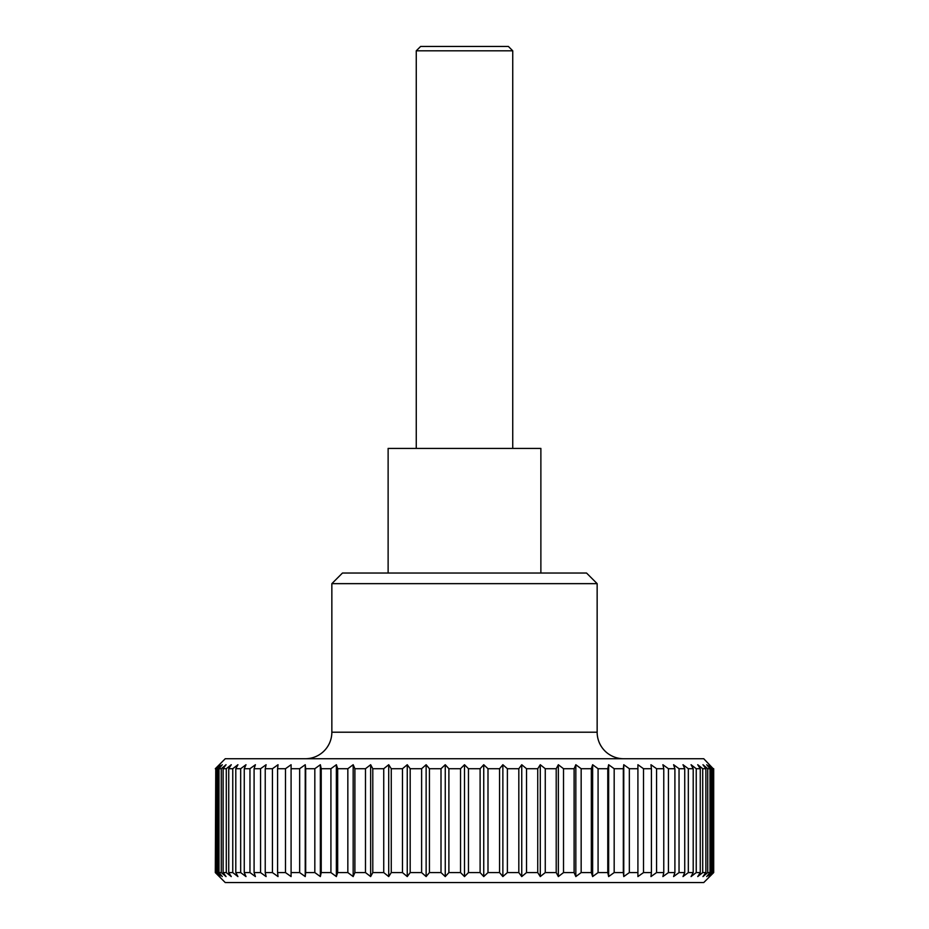<?xml version="1.0" encoding="UTF-8"?>
<svg xmlns="http://www.w3.org/2000/svg" width="929" height="929" viewBox="0 0 929 929"><rect width="100%" height="100%" fill="white"/><g stroke="black" fill="none" stroke-linecap="round" stroke-linejoin="round"><path stroke-width="1.39" d="M623.684 758.738A26.535 26.535 0 0 1 597.15 732.215L331.85 732.215A26.535 26.535 0 0 1 305.316 758.738M331.85 583.644L342.464 573.03L586.536 573.03L597.15 583.644L331.85 583.644L331.85 732.215M388.125 573.03L388.125 448.417L540.875 448.417L540.875 573.03M713.228 872.586L708.978 876.57L712.613 872.586L712.613 768.713L708.978 764.73L713.228 768.713L713.693 872.586L703.752 882.55L225.248 882.55L215.307 872.586L215.772 768.713L215.307 872.586M460.54 768.713L464.5 764.73L468.46 768.713L468.46 872.586L464.5 876.57L460.54 872.586L460.54 768.713L448.893 768.713L448.893 872.586L460.54 872.586M448.893 872.586L445.258 876.57L441.008 872.586L441.008 768.713L429.43 768.713L429.43 872.586L441.008 872.586M429.43 872.586L426.132 876.57L421.615 872.586L421.615 768.713L410.177 768.713L410.177 872.586L421.615 872.586M410.177 872.586L407.25 876.57L402.478 872.586L402.478 768.713L391.26 768.713L391.26 872.586L402.478 872.586M391.26 872.586L388.717 876.57L383.735 872.586L383.735 768.713L372.796 768.713L372.796 872.586L383.735 872.586M372.796 872.586L370.648 876.57L365.48 872.586L365.48 768.713L354.89 768.713L354.89 872.586L365.48 872.586M354.89 872.586L353.171 876.57L347.841 872.586L347.841 768.713L337.668 768.713L337.668 872.586L347.841 872.586M337.668 872.586L336.368 876.57L330.921 872.586L330.921 768.713L321.225 768.713L321.225 872.586L330.921 872.586M321.225 872.586L320.354 876.57L314.826 872.586L314.826 768.713L305.676 768.713L305.676 872.586L314.826 872.586M305.676 872.586L305.235 876.57L299.661 872.586L299.661 768.713L291.091 768.713L291.091 872.586L299.661 872.586M291.091 872.586L291.091 876.57L285.493 872.586L285.493 768.713L277.585 768.713L277.585 872.586L285.493 872.586M277.585 872.586L278.026 876.57L272.441 872.586L272.441 768.713L265.229 768.713L265.229 872.586L272.441 872.586M265.229 872.586L266.1 876.57L260.573 872.586L260.573 768.713L254.093 768.713L254.093 872.586L260.573 872.586M254.093 872.586L255.405 876.57L249.959 872.586L249.959 768.713L244.269 768.713L244.269 872.586L249.959 872.586M244.269 872.586L245.999 876.57L240.669 872.586L240.669 768.713L235.792 768.713L235.792 872.586L240.669 872.586M235.792 872.586L237.929 876.57L232.761 872.586L232.761 768.713L228.731 768.713L228.731 872.586L232.761 872.586M228.731 872.586L231.263 876.57L226.281 872.586L226.281 768.713L223.123 768.713L223.123 872.586L226.281 872.586M223.123 872.586L226.037 876.57L221.276 872.586L221.276 768.713L219 768.713L219 872.586L221.276 872.586M219 872.586L222.286 876.57L217.758 872.586L217.758 768.713L216.387 768.713L216.387 872.586L217.758 872.586M216.387 872.586L220.022 876.57L215.772 872.586M215.307 768.713L225.248 758.738L703.752 758.738L713.228 768.713M480.107 768.713L483.742 764.73L483.742 876.57L480.107 872.586L480.107 768.713L468.46 768.713M483.742 764.73L487.992 768.713L487.992 872.586L483.742 876.57M487.992 872.586L499.57 872.586L499.57 768.713L487.992 768.713M499.57 768.713L502.868 764.73L507.385 768.713L507.385 872.586L502.868 876.57L499.57 872.586M507.385 872.586L518.823 872.586L518.823 768.713L507.385 768.713M518.823 768.713L521.75 764.73L526.522 768.713L526.522 872.586L537.74 872.586L537.74 768.713L526.522 768.713M537.74 768.713L540.283 764.73L545.265 768.713L545.265 872.586L556.204 872.586L556.204 768.713L545.265 768.713M556.204 768.713L558.352 764.73L563.52 768.713L563.52 872.586L574.11 872.586L574.11 768.713L563.52 768.713M574.11 768.713L575.829 764.73L581.159 768.713L581.159 872.586L591.332 872.586L591.332 768.713L581.159 768.713M591.332 768.713L592.632 764.73L598.079 768.713L598.079 872.586L607.775 872.586L607.775 768.713L598.079 768.713M607.775 768.713L608.646 764.73L614.174 768.713L614.174 872.586L623.324 872.586L623.324 768.713L614.174 768.713M623.324 768.713L623.765 764.73L629.339 768.713L629.339 872.586L637.909 872.586L637.909 768.713L629.339 768.713M643.507 872.586L637.909 876.57L637.909 764.73L643.507 768.713L643.507 872.586L651.415 872.586L651.415 768.713L643.507 768.713M651.415 768.713L650.974 764.73L656.559 768.713L656.559 872.586L663.77 872.586L663.77 768.713L656.559 768.713M663.77 768.713L662.9 764.73L668.427 768.713L668.427 872.586L674.907 872.586L674.907 768.713L668.427 768.713M674.907 768.713L673.595 764.73L679.041 768.713L679.041 872.586L684.731 872.586L684.731 768.713L679.041 768.713M684.731 768.713L683.001 764.73L688.331 768.713L688.331 872.586L693.208 872.586L693.208 768.713L688.331 768.713M693.208 768.713L691.071 764.73L696.239 768.713L696.239 872.586L700.269 872.586L700.269 768.713L696.239 768.713M700.269 768.713L697.737 764.73L702.719 768.713L702.719 872.586L705.877 872.586L705.877 768.713L702.719 768.713M705.877 768.713L702.963 764.73L707.724 768.713L707.724 872.586L710 872.586L710 768.713L707.724 768.713M710 768.713L706.714 764.73L711.242 768.713L711.242 872.586L712.613 872.586M712.613 768.713L711.242 768.713M416.262 50.805L420.616 46.45L508.384 46.45L512.738 50.805L416.262 50.805L416.262 448.417M215.772 768.713L220.022 764.73L216.387 768.713M217.758 768.713L222.286 764.73L219 768.713M221.276 768.713L226.037 764.73L223.123 768.713M226.281 768.713L231.263 764.73L228.731 768.713M232.761 768.713L237.929 764.73L235.792 768.713M240.669 768.713L245.999 764.73L244.269 768.713M249.959 768.713L255.405 764.73L254.093 768.713M260.573 768.713L266.1 764.73L265.229 768.713M272.441 768.713L278.026 764.73L277.585 768.713M285.493 768.713L291.091 764.73L291.091 768.713M299.661 768.713L305.235 764.73L305.676 768.713M314.826 768.713L320.354 764.73L321.225 768.713M330.921 768.713L336.368 764.73L337.668 768.713M347.841 768.713L353.171 764.73L354.89 768.713M365.48 768.713L370.648 764.73L372.796 768.713M383.735 768.713L388.717 764.73L391.26 768.713M402.478 768.713L407.25 764.73L410.177 768.713M421.615 768.713L426.132 764.73L429.43 768.713M441.008 768.713L445.258 764.73L448.893 768.713M468.46 872.586L480.107 872.586M502.868 764.73L502.868 876.57M711.242 872.586L706.714 876.57L710 872.586M707.724 872.586L702.963 876.57L705.877 872.586M702.719 872.586L697.737 876.57L700.269 872.586M696.239 872.586L691.071 876.57L693.208 872.586M688.331 872.586L683.001 876.57L684.731 872.586M679.041 872.586L673.595 876.57L674.907 872.586M668.427 872.586L662.9 876.57L663.77 872.586M656.559 872.586L650.974 876.57L651.415 872.586M629.339 872.586L623.765 876.57L623.324 872.586M614.174 872.586L608.646 876.57L607.775 872.586M598.079 872.586L592.632 876.57L591.332 872.586M581.159 872.586L575.829 876.57L574.11 872.586M563.52 872.586L558.352 876.57L556.204 872.586M545.265 872.586L540.283 876.57L537.74 872.586M526.522 872.586L521.75 876.57L518.823 872.586M521.75 764.73L521.75 876.57M540.283 764.73L540.283 876.57M558.352 764.73L558.352 876.57M575.829 764.73L575.829 876.57M592.632 764.73L592.632 876.57M608.646 764.73L608.646 876.57M623.765 764.73L623.765 876.57M713.693 872.586L713.693 768.713M305.235 764.73L305.235 876.57M320.354 764.73L320.354 876.57M336.368 764.73L336.368 876.57M353.171 764.73L353.171 876.57M370.648 764.73L370.648 876.57M388.717 764.73L388.717 876.57M407.25 764.73L407.25 876.57M426.132 764.73L426.132 876.57M445.258 764.73L445.258 876.57M464.5 764.73L464.5 876.57M512.738 50.805L512.738 448.417M597.15 583.644L597.15 732.215"/></g></svg>
